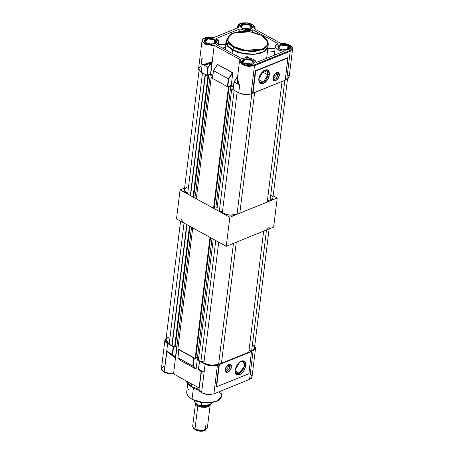 <?xml version="1.0" encoding="UTF-8"?>
<svg xmlns="http://www.w3.org/2000/svg" width="454" height="454" viewBox="0 0 454 454"><rect width="100%" height="100%" fill="white"/><g stroke="black" fill="none" stroke-linecap="round" stroke-linejoin="round"><path stroke-width="0.68" d="M277.241 198.012L229.832 217.211L180.062 189.88L184.619 188.035L180.062 189.88L176.493 218.936L180.062 189.88L229.832 217.211L226.262 246.267L176.493 218.936L226.262 246.267L229.832 217.211L277.241 198.012L273.183 195.782L277.241 198.012L273.671 227.062L226.262 246.267L273.671 227.062L277.241 198.012M276.758 74.49L275.169 73.656L276.758 74.49L276.452 72.697L276.758 74.49L278.058 74.598L276.758 74.49L273.041 78.9L276.758 74.49M277.683 72.373L278.058 74.598L277.683 72.373M279.38 75.33L278.058 74.598L279.38 75.33L279.335 73.883L278.393 72.544L276.719 72.572L275.47 73.372L273.87 75.432L273.064 77.889L275.203 73.622L278.438 72.566L279.38 75.33L277.241 79.598L274.006 80.647L273.064 77.889L273.637 80.369L275.118 80.818L276.974 79.847L278.574 77.787L279.38 75.33M258.706 79.45L263.15 82.293L268.149 74.592L269.489 74.683L267.451 79.978L263.598 83.576L260.029 83.519L258.746 79.036L259.183 82.48L260.431 83.774L262.242 84.013L265.397 82.367L268.115 78.86L269.489 74.683L268.149 74.592L266.714 70.875L260.908 73.554L259.478 76.244L258.746 79.036L263.717 70.676L268.115 70.132L269.489 74.683L269.052 71.238L267.803 69.944L266.952 69.689L263.899 70.557L260.914 73.548L262.474 71.914L268.093 74.995L262.474 71.914L264.154 70.886L266.43 70.745L267.525 71.601L268.195 74.053L266.901 70.586L263.399 70.903M213.891 45.213L205.129 43.47L204.692 44.112L202.002 40.61L198.546 68.775L201.23 72.277L202.206 64.309L208.176 67.419L207.784 67.385L206.808 75.353L200.118 71.556L198.738 69.944L198.659 68.316M237.76 76.55L237.368 78.514L238.679 84.359L239.672 85.131L238.679 84.359L239.672 85.131L238.725 92.866L239.672 85.131L238.725 92.866L243.236 94.381L246.636 94.665L249.74 94.301L252.742 93.206L251.034 93.899L254.49 65.728L248.395 66.432L242.181 64.701L239.496 61.199L237.323 78.917L237.834 82.861L239.672 85.131L234.139 81.879L233.033 89.699L238.725 92.866L233.118 89.801L233.98 81.953L237.59 76.686L234.139 81.879L238.679 84.359L237.743 82.957L237.249 81.13L237.556 76.993L238.679 84.359L234.139 81.879L237.595 76.686L233.98 81.953L239.672 85.131L238.725 92.866L244.939 94.602L251.034 93.899L254.49 65.728L254.149 65.024L248.446 65.688L242.618 64.059L242.181 64.701L248.395 66.432L254.49 65.728L290.208 51.262L286.746 79.433L289.136 77.038L292.592 48.867L290.208 51.262L286.746 79.433L285.231 80.046L287.796 78.888L289.136 77.015M215.616 43.442L214.986 39.475L215.746 43.368L206.519 42.909L210.9 44.134L214.288 43.925L215.939 43.255L216.802 42.267L216.745 41.121L214.986 39.475L212.966 38.675L209.407 38.21L207.217 38.465L205.566 39.135L204.703 40.117L204.76 41.263L206.519 42.909L205.384 42.097L207.001 38.522L214.986 39.475L214.77 39.799L216.581 42.154L215.616 43.442M251.329 28.977L250.704 25.015L251.465 28.908L242.232 28.443L246.618 29.669L250.001 29.459L251.658 28.789L252.52 27.808L252.083 26.077L248.678 24.21L245.126 23.744L242.935 24L241.284 24.669L240.421 25.651L240.853 27.376L242.232 28.443L241.097 27.632L242.714 24.056L250.704 25.015L250.483 25.333L252.293 27.688L251.329 28.977M253.105 64.031L252.481 60.064L253.241 63.963L244.008 63.498L248.395 64.723L251.777 64.513L253.434 63.844L254.297 62.862L253.86 61.131L250.455 59.264L246.902 58.799L244.712 59.054L243.06 59.724L242.198 60.705L242.629 62.431L244.008 63.498L242.873 62.686L244.49 59.111L252.481 60.064L252.259 60.388L254.07 62.743L253.105 64.031M288.823 49.565L288.194 45.604L288.954 49.497L279.726 49.032L281.747 49.838L285.305 50.303L289.147 49.378L290.01 48.396L289.953 47.25L288.982 46.109L286.173 44.798L282.615 44.333L280.424 44.588L278.773 45.258L277.91 46.24L277.967 47.386L279.726 49.032L278.586 48.22L280.209 44.645L288.194 45.604L287.978 45.922L289.788 48.277L288.823 49.565M233.906 46.671L227.953 40.764L228.413 36.666L233.214 33.085L250.103 31.791L261.799 35.463L266.101 38.942L267.332 40.837L267.815 42.744L267.088 45.462L264.705 47.801L262.281 49.049L257.639 50.332L252.14 50.82L248.236 50.678L242.391 49.775L237.005 48.124L232.544 45.865L230.28 44.117L228.163 41.297L227.732 38.454L229.026 35.838L230.797 34.334L234.644 32.575L239.621 31.547L245.296 31.343L251.187 31.973L256.777 33.386L260.102 34.703L261.595 35.463L267.542 41.371L267.088 45.468L262.281 49.049L245.393 50.343L233.906 46.671L233.464 47.312L233.906 46.671M227.136 40.4L226.773 41.728L227.102 39.021L229.015 43.942L233.464 47.312L228.51 43.334L227.102 39.021L231.103 33.948L240.194 31.411L251.601 31.979L261.799 35.457L265.255 37.847L267.991 41.62L268.274 44.078L264.398 48.901L255.262 51.41L243.741 50.82L233.464 47.312L233.135 50.014L233.464 47.312L240.529 50.082L251.715 51.574L263.314 49.452L268.274 44.078L267.945 46.785L264.063 51.608L254.927 54.117L243.412 53.527L233.135 50.014L238.083 52.148L243.826 53.6L249.876 54.247L255.71 54.037L260.823 52.982L264.773 51.171L267.23 48.771L267.974 45.979M214.118 45.82L212.262 62.056L208.176 67.419L212.007 62.033L210.531 74.036L207.2 75.387L210.792 74.059L212.007 62.033L210.792 74.059L212.835 75.182L210.792 74.059L214.118 45.82L204.692 44.112L214.118 45.82L213.738 45.094L240.518 59.803L240.104 59.849L239.491 61.222L242.181 64.701L242.618 64.059L240.325 61.96L240.098 60.842L240.518 59.803L213.738 45.094L208.068 44.605L204.215 42.892L202.966 41.609L202.603 40.275L203.165 39.05L204.584 38.062L207.955 37.273L213.369 37.761L238.719 27.524L238.52 25.101L240.262 23.614L242.527 22.95L246.272 22.825L249.161 23.313L252.413 24.63L254.529 26.899L254.195 28.71L280.81 43.363M226.773 41.728L228.175 46.036L233.135 50.014L228.504 46.439L227.238 44.492L226.773 41.723M253.741 59.4L256.357 62.419L283.608 51.387L277.371 49.503L275.05 46.234L278.075 43.635L252.878 29.794L246.579 30.776L239.973 28.886L239.655 31.468L239.973 28.886L215.934 38.618L218.89 42.205L216.24 44.662L241.505 58.532L245.796 57.658L250.852 58.265L254.813 60.087L256.357 62.419L283.608 51.387L278.694 50.173L275.555 47.925L275.045 46.66L275.323 45.451L276.367 44.407L278.075 43.635L252.878 29.794L250.097 30.651L246.579 30.776L242.986 30.151L239.973 28.886L215.934 38.618L218.226 40.321L218.907 41.984L218.209 43.51L216.24 44.662L241.505 58.532L247.487 57.698L253.741 59.4M251.754 64.519L252.259 60.388L251.754 64.519M287.467 50.053L287.978 45.922L287.467 50.053M249.978 29.465L250.483 25.333L249.978 29.465M214.26 43.93L214.77 39.799L214.26 43.93M254.995 29.147L255.103 28.279L254.836 29.062M225.615 44.702L225.337 49.656M268.076 46.813L268.081 45.672L267.803 47.925L265.857 50.542L260.795 53.146L253.638 54.395L245.478 54.1L237.55 52.295L232.493 50.116L227.426 46.047L225.99 41.643L227.096 39.067L226.013 41.484L226.115 43.465L227.76 46.461L232.493 50.116L232.096 53.368L232.493 50.116L242.998 53.703L254.773 54.31L264.109 51.745L268.076 46.813L267.667 50.173M267.616 50.542L267.661 50.195L267.616 50.542M248.866 57.806L248.724 57.527L248.866 57.806M248.525 57.283L247.98 56.915L248.525 57.283M247.657 56.801L247.311 56.744L247.657 56.801M247.186 56.733L247.231 57.681L247.186 56.733L246.482 56.79L247.186 56.733M246.153 56.898L246.482 56.79L246.153 56.898M245.597 57.272L245.852 57.062L245.597 57.272M255.415 70.864L287.961 57.579L287.938 58.01L255.698 71.068L255.415 70.864L255.698 71.068L252.974 93.263L252.583 93.229L255.415 70.864M287.887 57.709L255.341 70.79L252.583 93.229L285.214 80.205L287.887 57.709M287.564 74.257L289.147 76.698M233.05 89.654L233.98 81.953L237.624 76.425M217.489 64.451L213.488 70.665L217.54 64.576L232.766 72.776L232.403 72.742L228.356 78.826L228.731 78.956L228.356 78.826L227.392 86.657L227.783 86.691L228.731 78.956L232.766 72.895L231.245 85.29L232.766 72.895L228.731 78.956L227.783 86.691L231.245 85.29L233.424 86.487L231.245 85.29L227.482 86.697L212.466 78.451L227.392 86.657L228.356 78.826L213.488 70.665L212.529 78.497L213.488 70.665L228.356 78.826L232.403 72.742L217.528 64.406L232.766 72.776L217.528 64.406L213.403 70.586L212.461 78.349M212.103 61.716L203.449 64.587L202.206 64.309L201.23 72.277L202.206 64.309L203.449 64.587L202.206 64.309L207.87 67.186L206.808 75.353L207.2 75.387L208.176 67.419L203.42 64.735L211.326 62.317L212.103 61.716L207.87 67.186L203.42 64.735L207.183 64.479L211.326 62.317L207.87 67.186L208.176 67.419L207.2 75.387L201.23 72.277L202.206 64.309L205.197 64.701L207.132 64.315L211.643 61.858M199.113 67.578L200.929 66.38L201.882 58.645L202.728 58.14M238.14 27.728L237.72 26.145L237.493 27.989M274.835 51.143L274.403 55.116L274.835 51.143M274.835 50.439L274.84 50.791L274.835 50.439M274.801 49.764L274.823 50.093L274.801 49.764M274.738 48.964L267.883 48.391L274.738 48.964M274.755 48.816L275.05 46.246M252.589 32.177L252.878 29.794L252.589 32.177M254.353 28.835L280.975 43.414L285.038 43.567L289.868 45.196L291.854 47.091L291.854 49.043L289.868 50.559L252.94 65.41L248.446 65.688L243.877 64.65L242.618 64.059L240.382 59.752M213.516 37.733L238.878 27.427L239.672 23.931L246.272 22.825L253.037 25.049L254.325 28.806M205.492 42.199L204.868 40.718L208.568 38.63L214.77 39.799L207.223 38.857L205.492 42.199M241.205 27.734L240.586 26.253L244.286 24.164L250.483 25.333L242.941 24.397L241.205 27.734M278.699 48.323L278.075 46.841L281.775 44.753L287.978 45.922L280.43 44.986L278.699 48.323M242.981 62.788L242.362 61.307L246.062 59.219L252.259 60.388L244.717 59.446L242.981 62.788M227.04 40.639L226.796 41.569M218.158 44.929L218.056 45.655M225.604 47.358L220.36 46.921L225.604 47.358L225.661 44.855L218.641 44.271L225.638 44.634L218.663 44.049M218.629 44.327L225.666 44.918L218.629 44.327M247.356 57.686L247.311 56.744L247.356 57.686M266.668 58.248L267.576 50.871L274.806 51.472L267.576 50.871M267.877 48.447L274.744 49.021L267.877 48.447M267.798 48.89L267.701 49.844M218.266 44.407L218.607 44.265M280.816 43.363L290.73 45.792L289.868 50.559L290.208 51.262L292.592 48.867L292.421 47.608L291.133 45.945L287.041 43.936L280.856 43.351M254.49 65.728L290.208 51.262L289.868 50.559L254.149 65.024L254.49 65.728M202.064 40.304L204.692 44.112L205.129 43.47L203.772 38.516L213.488 37.733M213.459 70.648L212.517 78.309M234.037 82.043L233.106 89.614M237.612 76.539L234.077 81.845M217.489 64.536L213.403 70.586M252.974 93.263L255.698 71.068L287.938 58.01L285.214 80.205L252.974 93.263M258.837 80.545L260.233 82.537L262.718 82.492L265.454 80.426L266.952 78.247L268.149 74.592L267.985 72.124L266.56 70.398L264.2 70.495M273.433 80.114L276.344 78.4L278.058 74.598L276.344 78.4L273.433 80.114M205.066 425.148L205.974 429.796L200.702 430.738L194.953 429.246L197.813 405.944L194.953 429.246L202.705 430.704L207.33 428.094L210.145 405.155L209.107 406.347L205.861 407.369L201.61 407.215L197.785 405.933L205.509 407.403L210.145 405.167M204.72 430.511L202.274 431.232L200.004 431.26L196.673 430.5L194.953 429.246L195.753 430.069L204.709 430.517L205.974 429.796M197.899 405.002L197.785 405.933L196.843 405.32L195.674 403.952L195.504 403.021L197.785 405.933L197.899 405.002L196.383 403.878L197.899 405.002L203.846 406.517L209.169 405.45L202.677 406.426L197.899 405.002M195.929 403.453L197.66 404.752L195.929 403.453L197.66 404.752L203.767 406.347L209.385 405.331L207.518 406.041L204.737 406.364L200.225 405.774L197.66 404.752L196.105 403.617L198.58 405.167L201.292 405.467L201.65 402.499L201.287 405.462L208.658 405.394L212.319 402.596L210.633 404.622L200.413 405.49L197.66 404.752L203 406.29L209.918 404.968M194.318 401.637L194.454 400.53L194.318 401.637L194.023 400.349L194.318 401.637L194.46 400.53L194.323 401.637L195.089 402.567L194.323 401.637M195.901 403.424L195.089 402.567L195.901 403.424M195.509 403.356L192.689 426.295L194.953 429.246L193.597 428.275L195.753 430.069L194.635 429.274M206.899 75.392L207.932 75.96L208.562 75.699L208.068 75.426L210.281 74.53L212.75 75.892L210.281 74.53L195.413 195.595L196.633 196.264L195.413 195.595L193.762 196.264L195.413 195.595L210.281 74.53L208.068 75.426L208.562 75.699L207.932 75.96L193.069 197.025L193.699 196.764L208.562 75.699L193.699 196.764L193.069 197.025L190.578 195.657L193.069 197.025L207.932 75.96L206.899 75.392M212.529 77.674L211.184 77.742L212.466 78.446L211.184 77.742L196.321 198.807L213.573 208.284L214.203 208.028L229.071 86.964L228.572 86.691L230.785 85.795L233.339 87.196L230.785 85.795L228.572 86.691L229.071 86.964L228.436 87.219L229.071 86.964L214.203 208.028L213.573 208.284L196.321 198.807L211.184 77.742L212.529 77.674M227.488 86.697L228.436 87.219L213.573 208.284L228.436 87.219L227.488 86.697M233.129 88.893L231.688 89.001L233.055 89.756L231.688 89.001L216.825 210.066L219.31 211.433L222.437 211.695L219.31 211.433L216.825 210.066L231.688 89.001L233.129 88.893M187.264 186.963L186.004 187.61L184.534 189.284L184.636 191.23L187.621 194.034L190.493 193.903L190.578 195.657L205.441 74.598L190.578 195.657L190.493 193.903L205.157 74.445L190.493 193.903L187.621 194.034L202.484 72.969L187.621 194.034L184.398 189.834L199.056 70.484M214.265 207.529L215.917 206.859L217.137 207.523L215.917 206.859L230.785 85.795L215.917 206.859L214.265 207.529M222.267 213.057L225.712 214.424L229.724 215.139L233.702 215.094L237.033 214.294L251.857 93.564L237.033 214.294L229.724 215.139L222.267 213.057L237.136 91.997L222.267 213.057M237.198 212.932L239.848 213.153L267.219 202.07L239.848 213.153L254.654 92.582L239.848 213.153L237.198 212.932M287.513 79.064L272.899 198.052L270.039 200.929L284.84 80.352L270.039 200.929L267.429 200.373L270.039 200.929L272.218 199.493L272.905 198.029M272.667 196.656L271.015 194.726M282.025 81.493L267.219 202.07L282.025 81.493M234.173 90.38L219.31 211.433L234.173 90.38M166.924 351.544L164.098 372.24L173.524 373.948L175.488 357.985L173.524 373.948L199.068 387.977L173.524 373.948L168.559 373.744L164.098 372.24L166.669 351.322L174.801 357.389L172.276 354.546L167.759 352.054L174.642 357.451L166.924 351.544M166.669 351.322L167.617 343.587L166.669 351.322L172.248 354.404L173.195 346.669L172.248 354.404L173.195 346.669L173.587 346.697L172.633 354.432L175.414 357.57L176.867 345.761L175.675 357.593L177.122 345.795L175.409 357.775L172.633 354.432L166.669 351.322L172.633 354.432L173.587 346.697L173.195 346.669L172.248 354.404L175.448 357.814L174.642 357.451L175.488 357.956L166.669 351.328M199.471 361.095L198.523 369.079L199.505 361.112L205.112 364.176L201.593 392.829L207.807 394.566L213.902 393.862L217.421 365.209L211.326 365.913L205.112 364.176L204.13 372.144L201.099 371.457L203.08 371.792L201.621 371.134L201.128 371.128L201.082 371.576L204.124 372.144L198.523 369.079L199.505 361.112L198.563 369.233L201.077 371.616L198.563 369.233L204.13 372.144L198.466 369.034M225.553 371.752L226.518 371.559L227.846 372.286L226.12 372.291L225.473 368.256L228.839 364.216L230.558 364.21L231.205 368.245L227.846 372.286L226.518 371.559L225.553 371.752M245.83 365.742L243.787 371.037L239.933 374.635L236.364 374.578L235.081 370.095L240.053 361.736L244.456 361.191L245.83 365.742L244.485 365.652L245.83 365.742L245.886 364.443L245.393 362.298L244.138 361.004L242.328 360.765L239.179 362.411L237.249 364.607L235.348 368.716L235.166 372.552L236.057 374.306L236.767 374.834L238.583 375.072L241.732 373.426L244.456 369.919L245.83 365.742M235.093 371.179L235.649 372.757L236.733 373.67L238.214 373.795L239.894 373.12L243.004 369.806L244.485 365.652L244.348 366.463L239.093 373.239L236.511 373.245L235.047 370.402L235.376 371.917L236.239 373.075L237.533 373.534L239.093 373.239L235.127 371.06L239.093 373.239L242.277 370.64L244.348 366.463L239.173 373.5L235.041 370.509M225.956 370.385L226.518 371.559L225.956 370.385L225.161 370.543L225.956 370.385L228.878 366.134L225.956 370.385M227.289 365.294L228.878 366.134L227.289 365.294M191.486 386.547L191.798 383.988L191.486 386.547L188.733 384.748L185.363 380.452L193.37 388.085L191.486 386.547L198.897 389.413L191.486 386.547M191.038 386.564L188.733 384.748M187.689 383.846L186.639 392.375L187.825 396.013L192.014 399.372L193.398 388.102L192.014 399.372L188.104 396.353L187.031 394.708L186.656 392.239M187.78 389.975L188.472 389.294M219.231 391.91L220.559 393.482M221.308 395.139L221.177 397.562L219.577 399.724L216.632 401.432L211.076 402.766L206.15 402.948L201.043 402.397L196.19 401.171L192.014 399.372L204.448 402.846L216.632 401.432L221.41 396.643L222.159 390.514M199.039 390.349L193.37 388.085L199.039 390.349M228.572 364.335L228.878 366.134L228.572 364.335M240.529 361.56L242.266 361.288L243.633 361.969L244.411 363.501L244.485 365.652L243.384 361.747L239.735 361.957M229.803 364.017L229.639 368.132L226.518 371.559L229.639 368.132L229.803 364.017M198.523 369.204L201.077 371.616L198.443 369.068L199.635 360.868L205.112 364.176L207.977 365.317L213.017 365.975L216.127 365.618L251.59 351.328L248.871 373.71L216.637 386.768L219.361 364.573L251.601 351.515L218.97 364.539L219.361 364.573L216.637 386.768L248.871 373.71L251.516 351.407L253.133 350.743L249.615 379.396L251.266 378.381L251.993 377.081L251.715 375.651L250.466 374.249M228.839 364.216L226.994 365.606L225.61 367.888L225.229 370.975L226.171 372.32L227.846 372.286L229.094 371.491L231.069 368.614L231.54 366.208L231.245 364.942L230.507 364.182L228.839 364.216M178.887 349.79L177.877 357.729M192.837 366.089L193.188 365.969L192.837 366.089L195.895 368.989L196.134 368.761L193.188 365.969L192.837 366.089L195.895 368.989L181.032 360.822L177.974 357.928L192.802 365.941L177.934 357.9L178.848 349.659L193.779 357.973L192.802 365.941L193.188 365.969L194.17 358.002L193.779 357.973L192.802 365.941L177.94 357.775L178.916 349.807L194.312 357.945L193.188 365.969L195.975 369.006L181.032 360.822L177.974 357.928L192.837 366.089M201.077 371.616L198.563 369.233L204.13 372.144L201.593 392.829L206.105 394.344L209.504 394.628L213.902 393.862L249.615 379.396L213.902 393.862L217.421 365.209L253.133 350.743L249.615 379.396L252.004 377.002L255.523 348.349L253.133 350.743L255.409 348.808L255.324 347.185L254.705 346.26L255.523 348.349M198.512 368.892L199.419 361.004M248.809 373.738L216.218 386.978L216.637 386.768L216.218 386.978L218.964 364.579L216.218 386.978L248.809 373.738M175.675 357.593L175.488 357.985L175.675 357.593M177.928 357.587L178.831 349.699M164.62 366.066L162.044 367.473L161.408 368.796L161.777 370.231L164.098 372.24L161.414 368.744L164.927 340.108M201.423 371.974L199.079 388.726M198.903 389.328L199.488 391.138L201.593 392.829L198.903 389.333L201.099 371.457M197.575 357.026L196.134 368.761L197.575 357.026M167.617 343.587L164.933 340.091L166.17 338.304L165.046 339.632L164.916 340.426L165.659 342.078L173.195 346.669L167.617 343.587M182.718 222.222L184.052 223.084L180.834 218.89M187.014 224.713L189.5 226.075L174.637 347.14L175.267 346.884L190.061 226.387L175.267 346.884L174.637 347.14L172.145 345.778L174.637 347.14L189.5 226.075L187.014 224.713L172.145 345.778L187.014 224.713M192.751 227.863L210.003 237.34L195.141 358.405L195.77 358.144L210.565 237.646L195.77 358.144L195.141 358.405L177.889 348.927L195.141 358.405L210.003 237.34L192.751 227.863L177.889 348.927L192.751 227.863M213.255 239.122L215.746 240.489L200.878 361.554L204.005 361.815L200.878 361.554L198.392 360.187L200.878 361.554L215.746 240.489L213.255 239.122L198.392 360.187L213.255 239.122M218.703 242.113L203.835 363.177L218.703 242.113L220.315 242.867M231.915 243.838L233.464 243.35L218.601 364.414L233.464 243.35M236.279 242.209L263.655 231.12L248.786 352.185L221.416 363.274L248.786 352.185L263.655 231.12L236.279 242.209L221.416 363.274L236.279 242.209M269.336 227.108L266.47 229.979L267.729 229.332M168.831 337.084L167.571 337.731L166.102 339.405L166.204 341.351L169.189 344.149L172.06 344.019L172.145 345.778L172.06 344.019L186.725 224.554L172.06 344.019L169.189 344.149L184.052 223.084L169.189 344.149L165.965 339.955L180.55 221.166M175.329 346.385L176.981 345.715L178.201 346.385L176.981 345.715L175.329 346.385M195.833 357.644L197.484 356.975L198.704 357.644L197.484 356.975L212.041 238.458L197.484 356.975L195.833 357.644M203.835 363.177L207.279 364.545L211.292 365.26L215.27 365.215L218.601 364.414L211.292 365.26L203.835 363.177M218.766 363.052L221.416 363.274L218.766 363.052M254.467 348.173L251.607 351.044L266.47 229.979L251.607 351.044L248.996 350.494L251.607 351.044L253.786 349.614L254.473 348.15L269.114 228.912M254.234 346.777L252.583 344.841M191.537 227.193L176.981 345.715L191.537 227.193M218.584 44.725L218.89 42.205M225.621 44.634L225.99 41.643M274.744 48.743L267.911 48.169M255.103 28.279L254.694 26.553L253.621 25.339L250.489 23.648L247.016 22.836L242.056 22.95L239.865 23.648L238.526 24.573L237.72 26.145M213.476 37.716L208.545 37.171L206.354 37.41L204.113 38.13L202.796 39.05L202.002 40.61M209.368 405.343L210.633 404.622M180.993 360.794L177.934 357.9"/></g></svg>
